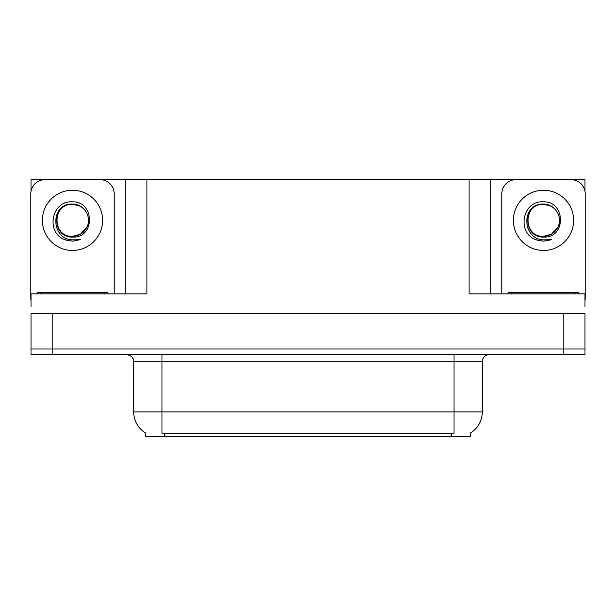 <?xml version="1.0" encoding="UTF-8"?>
<svg xmlns="http://www.w3.org/2000/svg" width="616" height="616" viewBox="0 0 616 616"><rect width="100%" height="100%" fill="white"/><g stroke="black" fill="none" stroke-linecap="round" stroke-linejoin="round"><path stroke-width="0.92" d="M470.278 433.11L470.278 436.636L145.722 436.636L145.722 433.11M52.214 354.647L584.984 354.647L584.984 348.995L31.016 348.995L31.016 313.652L52.214 313.652L52.214 348.995L31.016 348.995L31.016 354.647L52.214 354.647L52.214 348.995L584.984 348.995L584.984 313.652L52.214 313.652M95.118 179.649L469.076 179.364L469.076 293.863L584.984 293.863L584.984 306.583M31.016 306.583L31.016 293.863L146.924 293.863L146.924 179.364M49.881 179.649L31.016 179.364L31.016 191.345M566.119 179.649L584.984 179.364L584.984 191.345M125.718 179.364L125.718 293.863M469.076 179.364L490.282 179.364L490.282 293.863L490.282 179.364L520.882 179.649M566.119 179.364L520.882 179.364M49.881 179.364L95.118 179.364M145.93 433.24A24.74 24.74 0 0 1 133.71 411.896L161.977 411.896L161.977 433.24L454.023 433.24L454.023 411.896L482.29 411.896L482.29 361.715A7.069 7.069 0 0 1 489.358 354.647M133.71 411.896L133.71 361.715C134.065 360.568 132.856 355.301 126.642 354.647M470.07 433.24A24.74 24.74 0 0 0 482.29 411.896M584.984 354.647L584.984 348.995M72.503 201.848C94.918 201.201 95.288 238.354 72.503 237.106C51.629 237.807 51.498 203.419 72.503 204.373L78.54 205.567A15.97 15.97 0 0 1 87.203 226.596C91.946 216.562 83.522 203.827 72.503 204.065C49.765 203.272 50.774 239.362 72.503 239.847L80.334 239.662L72.503 241.187L64.711 239.678C45.376 232.517 51.528 200.185 72.503 201.848M72.503 204.389L77.454 205.174L72.503 204.389C51.89 203.388 51.89 237.329 72.503 236.336L80.488 234.195L87.203 226.596A15.97 15.97 0 0 0 78.54 205.567M72.503 236.336C79.325 236.067 84.223 232.825 87.203 226.596M31.016 299.522A14.137 14.137 0 0 0 30.8 299.515L30.8 193.786A14.137 14.137 0 0 1 44.937 179.649L100.061 179.649A14.137 14.137 0 0 1 114.199 193.786L114.199 293.863M64.788 239.709L68.453 240.794L64.788 239.709M72.503 241.187L80.334 239.662L72.503 241.187M543.497 201.848C565.919 201.201 566.289 238.354 543.497 237.106C522.622 237.807 522.499 203.419 543.497 204.373L549.534 205.567A15.97 15.97 0 0 1 558.204 226.596C562.939 216.562 554.523 203.827 543.497 204.065C520.766 203.272 521.775 239.362 543.497 239.847L551.335 239.662L543.497 241.187L535.712 239.678C516.377 232.517 522.53 200.185 543.497 201.848M543.497 204.389L548.456 205.174L543.497 204.389C522.892 203.388 522.892 237.329 543.497 236.336L551.489 234.195L558.204 226.596A15.97 15.97 0 0 0 549.534 205.567M543.497 236.336C550.319 236.067 555.224 232.825 558.204 226.596M501.801 293.863L501.801 193.786A14.137 14.137 0 0 1 515.938 179.649L571.063 179.649A14.137 14.137 0 0 1 585.2 193.786L585.2 299.515A14.137 14.137 0 0 0 584.984 299.522M535.789 239.709L539.454 240.794M543.497 241.187L550.712 239.901M37.16 293.863L37.16 292.454L107.839 292.454L107.839 293.863M508.162 293.863L508.162 292.454L578.84 292.454L578.84 293.863M563.786 313.652L563.786 354.647M451.197 436.636L451.197 433.11M164.803 436.636L164.803 433.11M454.023 354.647L454.023 361.715L133.71 361.715M482.29 361.715L454.023 361.715L454.023 411.896L161.977 411.896L161.977 354.647M72.503 190.252A30.107 30.107 0 0 1 102.61 220.359A30.107 30.107 0 0 1 72.503 250.466A30.107 30.107 0 0 1 42.389 220.359A30.107 30.107 0 0 1 72.503 190.252M543.497 190.252A30.107 30.107 0 0 1 573.612 220.359A30.107 30.107 0 0 1 543.497 250.466A30.107 30.107 0 0 1 513.39 220.359A30.107 30.107 0 0 1 543.497 190.252M104.304 292.454L104.304 293.863M40.695 292.454L40.695 293.863M575.306 292.454L575.306 293.863M511.696 292.454L511.696 293.863"/></g></svg>
